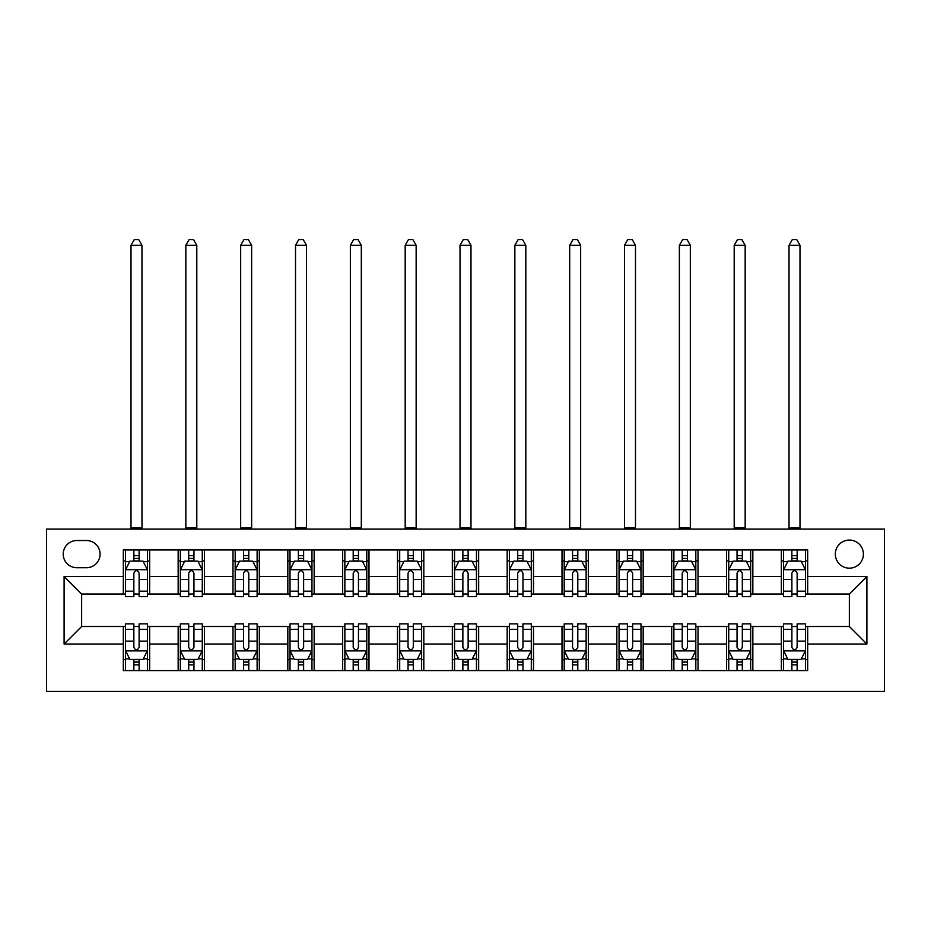 <?xml version="1.0" encoding="UTF-8"?>
<svg xmlns="http://www.w3.org/2000/svg" width="931" height="931" viewBox="0 0 931 931"><rect width="100%" height="100%" fill="white"/><g stroke="black" fill="none" stroke-linecap="round" stroke-linejoin="round"><path stroke-width="1.4" d="M849.351 540.073A14.035 14.035 0 0 0 835.316 554.12A14.035 14.035 0 0 0 849.351 568.154A14.035 14.035 0 0 0 863.398 554.12A14.035 14.035 0 0 0 849.351 540.073M46.55 691.43L884.45 691.43L884.45 529.111L46.55 529.111L46.55 691.43M76.819 567.712L86.467 567.712A13.604 13.604 0 0 0 100.071 554.12A13.604 13.604 0 0 0 86.467 540.515L76.819 540.515A13.604 13.604 0 0 0 63.215 554.12A13.604 13.604 0 0 0 76.819 567.712M123.323 644.043L64.099 644.043L64.099 576.487L123.323 576.487L123.323 594.036L81.649 594.036L81.649 626.505L123.323 626.505L123.323 670.588L807.677 670.588L807.677 626.505L849.351 626.505L849.351 594.036L807.677 594.036L807.677 576.487L866.901 576.487L866.901 644.043L807.677 644.043M807.677 576.487L807.677 549.953L123.323 549.953L123.323 576.487M781.353 549.953L781.353 594.036L783.553 594.036M791.885 594.036L797.145 594.036M805.49 594.036L807.677 594.036M781.353 594.036L750.654 594.036M726.517 549.953L726.517 594.036L728.717 594.036M737.049 594.036L742.31 594.036M726.517 594.036L695.818 594.036M671.682 549.953L671.682 594.036L673.881 594.036M682.214 594.036L687.474 594.036M671.682 594.036L640.982 594.036M616.846 549.953L616.846 594.036L619.045 594.036M627.378 594.036L632.638 594.036M616.846 594.036L586.134 594.036M562.01 549.953L562.01 594.036L564.209 594.036M572.542 594.036L577.802 594.036M562.01 594.036L531.298 594.036M507.174 549.953L507.174 594.036L509.373 594.036M517.706 594.036L522.966 594.036M507.174 594.036L476.463 594.036M452.338 549.953L452.338 594.036L454.537 594.036M462.87 594.036L468.13 594.036M452.338 594.036L421.627 594.036M397.502 549.953L397.502 594.036L399.702 594.036M408.034 594.036L413.294 594.036M397.502 594.036L366.791 594.036M342.666 549.953L342.666 594.036L344.866 594.036M353.198 594.036L358.458 594.036M342.666 594.036L311.955 594.036M287.83 549.953L287.83 594.036L290.018 594.036M298.362 594.036L303.622 594.036M287.83 594.036L257.119 594.036M232.994 549.953L232.994 594.036L235.182 594.036M243.526 594.036L248.786 594.036M232.994 594.036L202.283 594.036M178.158 549.953L178.158 594.036L180.346 594.036M188.69 594.036L193.951 594.036M178.158 594.036L147.447 594.036M123.323 594.036L125.51 594.036M133.855 594.036L139.115 594.036M123.323 626.505L125.51 626.505M133.855 626.505L139.115 626.505M147.447 626.505L149.647 626.505L149.647 670.588M180.346 626.505L149.647 626.505M188.69 626.505L193.951 626.505M202.283 626.505L204.483 626.505L204.483 670.588M235.182 626.505L204.483 626.505M243.526 626.505L248.786 626.505M257.119 626.505L259.318 626.505L259.318 670.588M290.018 626.505L259.318 626.505M298.362 626.505L303.622 626.505M311.955 626.505L314.154 626.505L314.154 670.588M344.866 626.505L314.154 626.505M353.198 626.505L358.458 626.505M366.791 626.505L368.99 626.505L368.99 670.588M399.702 626.505L368.99 626.505M408.034 626.505L413.294 626.505M421.627 626.505L423.826 626.505L423.826 670.588M454.537 626.505L423.826 626.505M462.87 626.505L468.13 626.505M476.463 626.505L478.662 626.505L478.662 670.588M509.373 626.505L478.662 626.505M517.706 626.505L522.966 626.505M531.298 626.505L533.498 626.505L533.498 670.588M564.209 626.505L533.498 626.505M572.542 626.505L577.802 626.505M586.134 626.505L588.334 626.505L588.334 670.588M619.045 626.505L588.334 626.505M627.378 626.505L632.638 626.505M640.982 626.505L643.17 626.505L643.17 670.588M673.881 626.505L643.17 626.505M682.214 626.505L687.474 626.505M695.818 626.505L698.006 626.505L698.006 670.588M728.717 626.505L698.006 626.505M737.049 626.505L742.31 626.505M750.654 626.505L752.842 626.505L752.842 670.588M783.553 626.505L752.842 626.505M791.885 626.505L797.145 626.505M805.49 626.505L807.677 626.505M149.647 549.953L149.647 594.036M123.323 560.916L125.51 560.916M133.855 560.916L139.115 560.916M147.447 560.916L149.647 560.916M123.323 659.625L125.51 659.625M133.855 659.625L139.115 659.625M147.447 659.625L149.647 659.625M178.158 626.505L178.158 670.588M204.483 549.953L204.483 594.036M178.158 560.916L180.346 560.916M188.69 560.916L193.951 560.916M202.283 560.916L204.483 560.916M178.158 659.625L180.346 659.625M188.69 659.625L193.951 659.625M202.283 659.625L204.483 659.625M232.994 626.505L232.994 670.588M232.994 659.625L235.182 659.625M243.526 659.625L248.786 659.625M257.119 659.625L259.318 659.625M259.318 549.953L259.318 594.036M232.994 560.916L235.182 560.916M243.526 560.916L248.786 560.916M257.119 560.916L259.318 560.916M287.83 626.505L287.83 670.588M287.83 659.625L290.018 659.625M298.362 659.625L303.622 659.625M311.955 659.625L314.154 659.625M314.154 549.953L314.154 594.036M287.83 560.916L290.018 560.916M298.362 560.916L303.622 560.916M311.955 560.916L314.154 560.916M342.666 626.505L342.666 670.588M342.666 659.625L344.866 659.625M353.198 659.625L358.458 659.625M366.791 659.625L368.99 659.625M368.99 549.953L368.99 594.036M342.666 560.916L344.866 560.916M353.198 560.916L358.458 560.916M366.791 560.916L368.99 560.916M397.502 626.505L397.502 670.588M397.502 659.625L399.702 659.625M408.034 659.625L413.294 659.625M421.627 659.625L423.826 659.625M423.826 549.953L423.826 594.036M397.502 560.916L399.702 560.916M408.034 560.916L413.294 560.916M421.627 560.916L423.826 560.916M452.338 626.505L452.338 670.588M452.338 659.625L454.537 659.625M462.87 659.625L468.13 659.625M476.463 659.625L478.662 659.625M478.662 549.953L478.662 594.036M452.338 560.916L454.537 560.916M462.87 560.916L468.13 560.916M476.463 560.916L478.662 560.916M507.174 626.505L507.174 670.588M507.174 659.625L509.373 659.625M517.706 659.625L522.966 659.625M531.298 659.625L533.498 659.625M533.498 549.953L533.498 594.036M507.174 560.916L509.373 560.916M517.706 560.916L522.966 560.916M531.298 560.916L533.498 560.916M562.01 626.505L562.01 670.588M562.01 659.625L564.209 659.625M572.542 659.625L577.802 659.625M586.134 659.625L588.334 659.625M588.334 549.953L588.334 594.036M562.01 560.916L564.209 560.916M572.542 560.916L577.802 560.916M586.134 560.916L588.334 560.916M616.846 626.505L616.846 670.588M616.846 659.625L619.045 659.625M627.378 659.625L632.638 659.625M640.982 659.625L643.17 659.625M643.17 549.953L643.17 594.036M616.846 560.916L619.045 560.916M627.378 560.916L632.638 560.916M640.982 560.916L643.17 560.916M671.682 626.505L671.682 670.588M671.682 659.625L673.881 659.625M682.214 659.625L687.474 659.625M695.818 659.625L698.006 659.625M698.006 549.953L698.006 594.036M671.682 560.916L673.881 560.916M682.214 560.916L687.474 560.916M695.818 560.916L698.006 560.916M726.517 626.505L726.517 670.588M726.517 659.625L728.717 659.625M737.049 659.625L742.31 659.625M750.654 659.625L752.842 659.625M752.842 549.953L752.842 594.036M726.517 560.916L728.717 560.916M737.049 560.916L742.31 560.916M750.654 560.916L752.842 560.916M781.353 626.505L781.353 670.588M781.353 659.625L783.553 659.625M791.885 659.625L797.145 659.625M805.49 659.625L807.677 659.625M781.353 560.916L783.553 560.916M791.885 560.916L797.145 560.916M805.49 560.916L807.677 560.916M81.649 594.036L64.099 576.487M81.649 626.505L64.099 644.043M866.901 576.487L849.351 594.036M866.901 644.043L849.351 626.505M139.115 555.656L133.855 555.656M147.447 591.173L139.115 591.173L139.115 596.666L147.447 596.666L147.447 569.912L143.06 561.137L129.898 561.137L125.51 569.912L125.51 596.666L133.855 596.666L133.855 591.173L125.51 591.173M125.51 569.912L125.51 549.953M147.447 569.912L147.447 549.953M133.855 561.137L133.855 549.953M139.115 549.953L139.115 561.137M139.115 591.173L139.115 573.193C137.357 569.819 135.612 569.819 133.855 573.193L133.855 591.173M131.003 529.111L131.003 245.272L141.966 245.272L138.672 239.57L134.285 239.57L131.003 245.272M141.966 529.111L141.966 245.272M133.855 664.885L139.115 664.885M125.51 629.368L133.855 629.368L133.855 623.863L125.51 623.863L125.51 650.629L129.898 659.404L143.06 659.404L147.447 650.629L147.447 623.863L139.115 623.863L139.115 629.368L147.447 629.368M147.447 650.629L147.447 670.588M125.51 650.629L125.51 670.588M139.115 659.404L139.115 670.588M133.855 670.588L133.855 659.404M133.855 629.368L133.855 647.336C135.6 650.722 137.357 650.722 139.115 647.336L139.115 629.368M193.951 555.656L188.69 555.656M202.283 591.173L193.951 591.173L193.951 596.666L202.283 596.666L202.283 569.912L197.896 561.137L184.734 561.137L180.346 569.912L180.346 596.666L188.69 596.666L188.69 591.173L180.346 591.173M180.346 569.912L180.346 549.953M202.283 569.912L202.283 549.953M188.69 561.137L188.69 549.953M193.951 549.953L193.951 561.137M193.951 591.173L193.951 573.193C192.193 569.819 190.448 569.819 188.69 573.193L188.69 591.173M185.839 529.111L185.839 245.272L196.802 245.272L193.508 239.57L189.121 239.57L185.839 245.272M196.802 529.111L196.802 245.272M248.786 555.656L243.526 555.656M257.119 591.173L248.786 591.173L248.786 596.666L257.119 596.666L257.119 569.912L252.732 561.137L239.57 561.137L235.182 569.912L235.182 596.666L243.526 596.666L243.526 591.173L235.182 591.173M235.182 569.912L235.182 549.953M257.119 569.912L257.119 549.953M243.526 561.137L243.526 549.953M248.786 549.953L248.786 561.137M248.786 591.173L248.786 573.193C247.029 569.819 245.284 569.819 243.526 573.193L243.526 591.173M240.675 529.111L240.675 245.272L251.638 245.272L248.344 239.57L243.957 239.57L240.675 245.272M251.638 529.111L251.638 245.272M303.622 555.656L298.362 555.656M311.955 591.173L303.622 591.173L303.622 596.666L311.955 596.666L311.955 569.912L307.567 561.137L294.405 561.137L290.018 569.912L290.018 596.666L298.362 596.666L298.362 591.173L290.018 591.173M290.018 569.912L290.018 549.953M311.955 569.912L311.955 549.953M298.362 561.137L298.362 549.953M303.622 549.953L303.622 561.137M303.622 591.173L303.622 573.193C301.865 569.819 300.119 569.819 298.362 573.193L298.362 591.173M295.511 529.111L295.511 245.272L306.474 245.272L303.18 239.57L298.793 239.57L295.511 245.272M306.474 529.111L306.474 245.272M188.69 664.885L193.951 664.885M180.346 629.368L188.69 629.368L188.69 623.863L180.346 623.863L180.346 650.629L184.734 659.404L197.896 659.404L202.283 650.629L202.283 623.863L193.951 623.863L193.951 629.368L202.283 629.368M202.283 650.629L202.283 670.588M180.346 650.629L180.346 670.588M193.951 659.404L193.951 670.588M188.69 670.588L188.69 659.404M188.69 629.368L188.69 647.336C190.436 650.722 192.193 650.722 193.951 647.336L193.951 629.368M243.526 664.885L248.786 664.885M235.182 629.368L243.526 629.368L243.526 623.863L235.182 623.863L235.182 650.629L239.57 659.404L252.732 659.404L257.119 650.629L257.119 623.863L248.786 623.863L248.786 629.368L257.119 629.368M257.119 650.629L257.119 670.588M235.182 650.629L235.182 670.588M248.786 659.404L248.786 670.588M243.526 670.588L243.526 659.404M243.526 629.368L243.526 647.336C245.272 650.722 247.029 650.722 248.786 647.336L248.786 629.368M298.362 664.885L303.622 664.885M290.018 629.368L298.362 629.368L298.362 623.863L290.018 623.863L290.018 650.629L294.405 659.404L307.567 659.404L311.955 650.629L311.955 623.863L303.622 623.863L303.622 629.368L311.955 629.368M311.955 650.629L311.955 670.588M290.018 650.629L290.018 670.588M303.622 659.404L303.622 670.588M298.362 670.588L298.362 659.404M298.362 629.368L298.362 647.336C300.108 650.722 301.865 650.722 303.622 647.336L303.622 629.368M358.458 555.656L353.198 555.656M366.791 591.173L358.458 591.173L358.458 596.666L366.791 596.666L366.791 569.912L362.403 561.137L349.241 561.137L344.866 569.912L344.866 596.666L353.198 596.666L353.198 591.173L344.866 591.173M344.866 569.912L344.866 549.953M366.791 569.912L366.791 549.953M353.198 561.137L353.198 549.953M358.458 549.953L358.458 561.137M358.458 591.173L358.458 573.193C356.713 569.819 354.955 569.819 353.198 573.193L353.198 591.173M350.347 529.111L350.347 245.272L361.309 245.272L358.016 239.57L353.629 239.57L350.347 245.272M361.309 529.111L361.309 245.272M353.198 664.885L358.458 664.885M344.866 629.368L353.198 629.368L353.198 623.863L344.866 623.863L344.866 650.629L349.241 659.404L362.403 659.404L366.791 650.629L366.791 623.863L358.458 623.863L358.458 629.368L366.791 629.368M366.791 650.629L366.791 670.588M344.866 650.629L344.866 670.588M358.458 659.404L358.458 670.588M353.198 670.588L353.198 659.404M353.198 629.368L353.198 647.336C354.944 650.722 356.701 650.722 358.458 647.336L358.458 629.368M413.294 555.656L408.034 555.656M421.627 591.173L413.294 591.173L413.294 596.666L421.627 596.666L421.627 569.912L417.239 561.137L404.089 561.137L399.702 569.912L399.702 596.666L408.034 596.666L408.034 591.173L399.702 591.173M399.702 569.912L399.702 549.953M421.627 569.912L421.627 549.953M408.034 561.137L408.034 549.953M413.294 549.953L413.294 561.137M413.294 591.173L413.294 573.193C411.549 569.819 409.791 569.819 408.034 573.193L408.034 591.173M405.183 529.111L405.183 245.272L416.145 245.272L412.852 239.57L408.465 239.57L405.183 245.272M416.145 529.111L416.145 245.272M468.13 555.656L462.87 555.656M476.463 591.173L468.13 591.173L468.13 596.666L476.463 596.666L476.463 569.912L472.075 561.137L458.925 561.137L454.537 569.912L454.537 596.666L462.87 596.666L462.87 591.173L454.537 591.173M454.537 569.912L454.537 549.953M476.463 569.912L476.463 549.953M462.87 561.137L462.87 549.953M468.13 549.953L468.13 561.137M468.13 591.173L468.13 573.193C466.384 569.819 464.627 569.819 462.87 573.193L462.87 591.173M460.019 529.111L460.019 245.272L470.981 245.272L467.688 239.57L463.312 239.57L460.019 245.272M470.981 529.111L470.981 245.272M522.966 555.656L517.706 555.656M531.298 591.173L522.966 591.173L522.966 596.666L531.298 596.666L531.298 569.912L526.911 561.137L513.761 561.137L509.373 569.912L509.373 596.666L517.706 596.666L517.706 591.173L509.373 591.173M509.373 569.912L509.373 549.953M531.298 569.912L531.298 549.953M517.706 561.137L517.706 549.953M522.966 549.953L522.966 561.137M522.966 591.173L522.966 573.193C521.22 569.819 519.463 569.819 517.706 573.193L517.706 591.173M514.855 529.111L514.855 245.272L525.817 245.272L522.535 239.57L518.148 239.57L514.855 245.272M525.817 529.111L525.817 245.272M577.802 555.656L572.542 555.656M586.134 591.173L577.802 591.173L577.802 596.666L586.134 596.666L586.134 569.912L581.759 561.137L568.597 561.137L564.209 569.912L564.209 596.666L572.542 596.666L572.542 591.173L564.209 591.173M564.209 569.912L564.209 549.953M586.134 569.912L586.134 549.953M572.542 561.137L572.542 549.953M577.802 549.953L577.802 561.137M577.802 591.173L577.802 573.193C576.056 569.819 574.299 569.819 572.542 573.193L572.542 591.173M569.691 529.111L569.691 245.272L580.653 245.272L577.371 239.57L572.984 239.57L569.691 245.272M580.653 529.111L580.653 245.272M632.638 555.656L627.378 555.656M640.982 591.173L632.638 591.173L632.638 596.666L640.982 596.666L640.982 569.912L636.595 561.137L623.433 561.137L619.045 569.912L619.045 596.666L627.378 596.666L627.378 591.173L619.045 591.173M619.045 569.912L619.045 549.953M640.982 569.912L640.982 549.953M627.378 561.137L627.378 549.953M632.638 549.953L632.638 561.137M632.638 591.173L632.638 573.193C630.892 569.819 629.135 569.819 627.378 573.193L627.378 591.173M624.526 529.111L624.526 245.272L635.489 245.272L632.207 239.57L627.82 239.57L624.526 245.272M635.489 529.111L635.489 245.272M408.034 664.885L413.294 664.885M399.702 629.368L408.034 629.368L408.034 623.863L399.702 623.863L399.702 650.629L404.089 659.404L417.239 659.404L421.627 650.629L421.627 623.863L413.294 623.863L413.294 629.368L421.627 629.368M421.627 650.629L421.627 670.588M399.702 650.629L399.702 670.588M413.294 659.404L413.294 670.588M408.034 670.588L408.034 659.404M408.034 629.368L408.034 647.336C409.78 650.722 411.537 650.722 413.294 647.336L413.294 629.368M462.87 664.885L468.13 664.885M454.537 629.368L462.87 629.368L462.87 623.863L454.537 623.863L454.537 650.629L458.925 659.404L472.075 659.404L476.463 650.629L476.463 623.863L468.13 623.863L468.13 629.368L476.463 629.368M476.463 650.629L476.463 670.588M454.537 650.629L454.537 670.588M468.13 659.404L468.13 670.588M462.87 670.588L462.87 659.404M462.87 629.368L462.87 647.336C464.616 650.722 466.373 650.722 468.13 647.336L468.13 629.368M517.706 664.885L522.966 664.885M509.373 629.368L517.706 629.368L517.706 623.863L509.373 623.863L509.373 650.629L513.761 659.404L526.911 659.404L531.298 650.629L531.298 623.863L522.966 623.863L522.966 629.368L531.298 629.368M531.298 650.629L531.298 670.588M509.373 650.629L509.373 670.588M522.966 659.404L522.966 670.588M517.706 670.588L517.706 659.404M517.706 629.368L517.706 647.336C519.451 650.722 521.209 650.722 522.966 647.336L522.966 629.368M572.542 664.885L577.802 664.885M564.209 629.368L572.542 629.368L572.542 623.863L564.209 623.863L564.209 650.629L568.597 659.404L581.759 659.404L586.134 650.629L586.134 623.863L577.802 623.863L577.802 629.368L586.134 629.368M586.134 650.629L586.134 670.588M564.209 650.629L564.209 670.588M577.802 659.404L577.802 670.588M572.542 670.588L572.542 659.404M572.542 629.368L572.542 647.336C574.287 650.722 576.045 650.722 577.802 647.336L577.802 629.368M627.378 664.885L632.638 664.885M619.045 629.368L627.378 629.368L627.378 623.863L619.045 623.863L619.045 650.629L623.433 659.404L636.595 659.404L640.982 650.629L640.982 623.863L632.638 623.863L632.638 629.368L640.982 629.368M640.982 650.629L640.982 670.588M619.045 650.629L619.045 670.588M632.638 659.404L632.638 670.588M627.378 670.588L627.378 659.404M627.378 629.368L627.378 647.336C629.135 650.722 630.881 650.722 632.638 647.336L632.638 629.368M687.474 555.656L682.214 555.656M695.818 591.173L687.474 591.173L687.474 596.666L695.818 596.666L695.818 569.912L691.43 561.137L678.268 561.137L673.881 569.912L673.881 596.666L682.214 596.666L682.214 591.173L673.881 591.173M673.881 569.912L673.881 549.953M695.818 569.912L695.818 549.953M682.214 561.137L682.214 549.953M687.474 549.953L687.474 561.137M687.474 591.173L687.474 573.193C685.728 569.819 683.971 569.819 682.214 573.193L682.214 591.173M679.362 529.111L679.362 245.272L690.325 245.272L687.043 239.57L682.656 239.57L679.362 245.272M690.325 529.111L690.325 245.272M682.214 664.885L687.474 664.885M673.881 629.368L682.214 629.368L682.214 623.863L673.881 623.863L673.881 650.629L678.268 659.404L691.43 659.404L695.818 650.629L695.818 623.863L687.474 623.863L687.474 629.368L695.818 629.368M695.818 650.629L695.818 670.588M673.881 650.629L673.881 670.588M687.474 659.404L687.474 670.588M682.214 670.588L682.214 659.404M682.214 629.368L682.214 647.336C683.971 650.722 685.716 650.722 687.474 647.336L687.474 629.368M742.31 555.656L737.049 555.656M750.654 591.173L742.31 591.173L742.31 596.666L750.654 596.666L750.654 569.912L746.266 561.137L733.104 561.137L728.717 569.912L728.717 596.666L737.049 596.666L737.049 591.173L728.717 591.173M728.717 569.912L728.717 549.953M750.654 569.912L750.654 549.953M737.049 561.137L737.049 549.953M742.31 549.953L742.31 561.137M742.31 591.173L742.31 573.193C740.564 569.819 738.807 569.819 737.049 573.193L737.049 591.173M734.198 529.111L734.198 245.272L745.161 245.272L741.879 239.57L737.492 239.57L734.198 245.272M745.161 529.111L745.161 245.272M737.049 664.885L742.31 664.885M728.717 629.368L737.049 629.368L737.049 623.863L728.717 623.863L728.717 650.629L733.104 659.404L746.266 659.404L750.654 650.629L750.654 623.863L742.31 623.863L742.31 629.368L750.654 629.368M750.654 650.629L750.654 670.588M728.717 650.629L728.717 670.588M742.31 659.404L742.31 670.588M737.049 670.588L737.049 659.404M737.049 629.368L737.049 647.336C738.807 650.722 740.552 650.722 742.31 647.336L742.31 629.368M797.145 555.656L791.885 555.656M805.49 591.173L797.145 591.173L797.145 596.666L805.49 596.666L805.49 569.912L801.102 561.137L787.94 561.137L783.553 569.912L783.553 596.666L791.885 596.666L791.885 591.173L783.553 591.173M783.553 569.912L783.553 549.953M805.49 569.912L805.49 549.953M791.885 561.137L791.885 549.953M797.145 549.953L797.145 561.137M797.145 591.173L797.145 573.193C795.4 569.819 793.643 569.819 791.885 573.193L791.885 591.173M789.034 529.111L789.034 245.272L799.997 245.272L796.715 239.57L792.328 239.57L789.034 245.272M799.997 529.111L799.997 245.272M791.885 664.885L797.145 664.885M783.553 629.368L791.885 629.368L791.885 623.863L783.553 623.863L783.553 650.629L787.94 659.404L801.102 659.404L805.49 650.629L805.49 623.863L797.145 623.863L797.145 629.368L805.49 629.368M805.49 650.629L805.49 670.588M783.553 650.629L783.553 670.588M797.145 659.404L797.145 670.588M791.885 670.588L791.885 659.404M791.885 629.368L791.885 647.336C793.643 650.722 795.388 650.722 797.145 647.336L797.145 629.368M178.158 644.043L149.647 644.043M178.158 576.487L149.647 576.487M232.994 576.487L204.483 576.487M232.994 644.043L204.483 644.043M287.83 576.487L259.318 576.487M287.83 644.043L259.318 644.043M342.666 576.487L314.154 576.487M342.666 644.043L314.154 644.043M397.502 576.487L368.99 576.487M397.502 644.043L368.99 644.043M452.338 576.487L423.826 576.487M452.338 644.043L423.826 644.043M507.174 576.487L478.662 576.487M507.174 644.043L478.662 644.043M562.01 576.487L533.498 576.487M562.01 644.043L533.498 644.043M616.846 576.487L588.334 576.487M616.846 644.043L588.334 644.043M671.682 576.487L643.17 576.487M671.682 644.043L643.17 644.043M726.517 576.487L698.006 576.487M726.517 644.043L698.006 644.043M781.353 576.487L752.842 576.487M781.353 644.043L752.842 644.043M147.342 569.691L125.627 569.691M125.51 561.661L129.642 561.661M143.327 561.661L147.447 561.661M133.855 579.408L125.51 579.408M147.447 579.408L139.115 579.408M139.115 558.437L133.855 558.437M131.003 528.017L141.966 528.017M125.627 650.85L147.342 650.85M147.447 658.88L143.327 658.88M129.642 658.88L125.51 658.88M139.115 641.122L147.447 641.122M125.51 641.122L133.855 641.122M133.855 662.092L139.115 662.092M202.178 569.691L180.463 569.691M180.346 561.661L184.478 561.661M198.163 561.661L202.283 561.661M188.69 579.408L180.346 579.408M202.283 579.408L193.951 579.408M193.951 558.437L188.69 558.437M185.839 528.017L196.802 528.017M257.014 569.691L235.299 569.691M235.182 561.661L239.314 561.661M252.999 561.661L257.119 561.661M243.526 579.408L235.182 579.408M257.119 579.408L248.786 579.408M248.786 558.437L243.526 558.437M240.675 528.017L251.638 528.017M311.85 569.691L290.135 569.691M290.018 561.661L294.149 561.661M307.835 561.661L311.955 561.661M298.362 579.408L290.018 579.408M311.955 579.408L303.622 579.408M303.622 558.437L298.362 558.437M295.511 528.017L306.474 528.017M180.463 650.85L202.178 650.85M202.283 658.88L198.163 658.88M184.478 658.88L180.346 658.88M193.951 641.122L202.283 641.122M180.346 641.122L188.69 641.122M188.69 662.092L193.951 662.092M235.299 650.85L257.014 650.85M257.119 658.88L252.999 658.88M239.314 658.88L235.182 658.88M248.786 641.122L257.119 641.122M235.182 641.122L243.526 641.122M243.526 662.092L248.786 662.092M290.135 650.85L311.85 650.85M311.955 658.88L307.835 658.88M294.149 658.88L290.018 658.88M303.622 641.122L311.955 641.122M290.018 641.122L298.362 641.122M298.362 662.092L303.622 662.092M366.686 569.691L344.97 569.691M344.866 561.661L348.985 561.661M362.671 561.661L366.791 561.661M353.198 579.408L344.866 579.408M366.791 579.408L358.458 579.408M358.458 558.437L353.198 558.437M350.347 528.017L361.309 528.017M344.97 650.85L366.686 650.85M366.791 658.88L362.671 658.88M348.985 658.88L344.866 658.88M358.458 641.122L366.791 641.122M344.866 641.122L353.198 641.122M353.198 662.092L358.458 662.092M421.522 569.691L399.806 569.691M399.702 561.661L403.821 561.661M417.507 561.661L421.627 561.661M408.034 579.408L399.702 579.408M421.627 579.408L413.294 579.408M413.294 558.437L408.034 558.437M405.183 528.017L416.145 528.017M476.358 569.691L454.642 569.691M454.537 561.661L458.657 561.661M472.343 561.661L476.463 561.661M462.87 579.408L454.537 579.408M476.463 579.408L468.13 579.408M468.13 558.437L462.87 558.437M460.019 528.017L470.981 528.017M531.194 569.691L509.478 569.691M509.373 561.661L513.493 561.661M527.179 561.661L531.298 561.661M517.706 579.408L509.373 579.408M531.298 579.408L522.966 579.408M522.966 558.437L517.706 558.437M514.855 528.017L525.817 528.017M586.03 569.691L564.314 569.691M564.209 561.661L568.329 561.661M582.015 561.661L586.134 561.661M572.542 579.408L564.209 579.408M586.134 579.408L577.802 579.408M577.802 558.437L572.542 558.437M569.691 528.017L580.653 528.017M640.865 569.691L619.15 569.691M619.045 561.661L623.165 561.661M636.851 561.661L640.982 561.661M627.378 579.408L619.045 579.408M640.982 579.408L632.638 579.408M632.638 558.437L627.378 558.437M624.526 528.017L635.489 528.017M399.806 650.85L421.522 650.85M421.627 658.88L417.507 658.88M403.821 658.88L399.702 658.88M413.294 641.122L421.627 641.122M399.702 641.122L408.034 641.122M408.034 662.092L413.294 662.092M454.642 650.85L476.358 650.85M476.463 658.88L472.343 658.88M458.657 658.88L454.537 658.88M468.13 641.122L476.463 641.122M454.537 641.122L462.87 641.122M462.87 662.092L468.13 662.092M509.478 650.85L531.194 650.85M531.298 658.88L527.179 658.88M513.493 658.88L509.373 658.88M522.966 641.122L531.298 641.122M509.373 641.122L517.706 641.122M517.706 662.092L522.966 662.092M564.314 650.85L586.03 650.85M586.134 658.88L582.015 658.88M568.329 658.88L564.209 658.88M577.802 641.122L586.134 641.122M564.209 641.122L572.542 641.122M572.542 662.092L577.802 662.092M619.15 650.85L640.865 650.85M640.982 658.88L636.851 658.88M623.165 658.88L619.045 658.88M632.638 641.122L640.982 641.122M619.045 641.122L627.378 641.122M627.378 662.092L632.638 662.092M695.701 569.691L673.986 569.691M673.881 561.661L678.001 561.661M691.686 561.661L695.818 561.661M682.214 579.408L673.881 579.408M695.818 579.408L687.474 579.408M687.474 558.437L682.214 558.437M679.362 528.017L690.325 528.017M673.986 650.85L695.701 650.85M695.818 658.88L691.686 658.88M678.001 658.88L673.881 658.88M687.474 641.122L695.818 641.122M673.881 641.122L682.214 641.122M682.214 662.092L687.474 662.092M750.537 569.691L728.822 569.691M728.717 561.661L732.837 561.661M746.522 561.661L750.654 561.661M737.049 579.408L728.717 579.408M750.654 579.408L742.31 579.408M742.31 558.437L737.049 558.437M734.198 528.017L745.161 528.017M728.822 650.85L750.537 650.85M750.654 658.88L746.522 658.88M732.837 658.88L728.717 658.88M742.31 641.122L750.654 641.122M728.717 641.122L737.049 641.122M737.049 662.092L742.31 662.092M805.373 569.691L783.658 569.691M783.553 561.661L787.673 561.661M801.358 561.661L805.49 561.661M791.885 579.408L783.553 579.408M805.49 579.408L797.145 579.408M797.145 558.437L791.885 558.437M789.034 528.017L799.997 528.017M783.658 650.85L805.373 650.85M805.49 658.88L801.358 658.88M787.673 658.88L783.553 658.88M797.145 641.122L805.49 641.122M783.553 641.122L791.885 641.122M791.885 662.092L797.145 662.092"/></g></svg>
